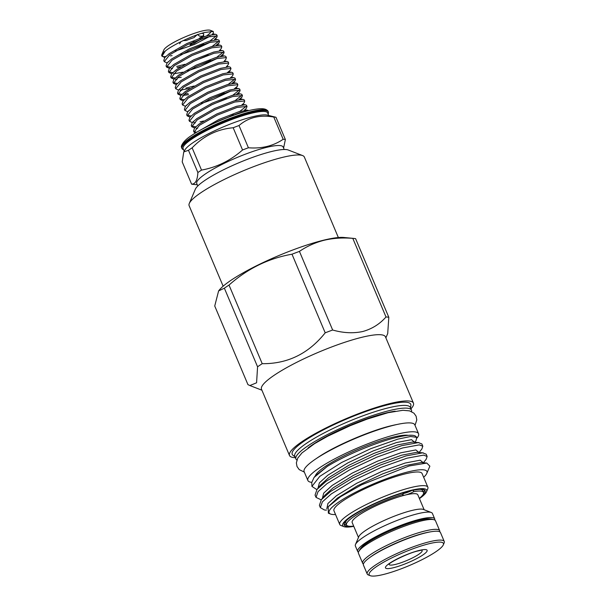 <?xml version="1.0" encoding="UTF-8"?>
<svg xmlns="http://www.w3.org/2000/svg" width="606" height="606" viewBox="0 0 606 606"><rect width="100%" height="100%" fill="white"/><g stroke="black" fill="none" stroke-linecap="round" stroke-linejoin="round"><path stroke-width="0.91" d="M161.84 54.661L163.855 49.912A25.619 4.522 -22.9 0 1 178.179 40.087A25.619 4.522 -22.9 0 1 202.003 31.05A25.619 4.522 -22.9 0 1 210.282 30.3L213.267 31.459L204.608 32.482C192.875 35.496 172.793 44.806 165.264 51.071A29.383 5.189 -22.9 0 0 161.84 54.661A29.383 5.189 -22.9 0 0 161.764 55.707L161.976 56.222L165.264 51.071M163.612 50.487L163.469 51.063M165.665 56.623A29.383 5.189 -22.9 0 1 161.893 55.926M214.145 123.23L219.607 120.541L239.325 112.883L245.657 111.451M248.725 110.64L247.506 110.186L238.84 111.716L219.122 119.374L200.768 129.926M195.268 133.1L194.049 132.131L199.495 125.268L217.319 115.117L237.037 107.459L246.93 106.383L246.559 107.929L244.566 110.413L244.915 110.027L244.339 109.883L247.506 110.186M247.036 106.55L246.437 105.224L245.218 104.762L236.545 106.292L216.827 113.951L199.01 124.109L194.541 128.116L193.556 130.964L194.049 132.131M193.943 131.487L196.655 132.275M194.64 127.995L191.754 126.707L197.208 119.852L215.032 109.694L234.749 102.035L244.642 100.967L244.263 102.505L242.279 104.989L242.574 104.482L242.052 104.459L245.218 104.762M244.741 101.126L244.15 99.801L242.923 99.346L234.257 100.876L214.539 108.527L196.715 118.685L192.254 122.692L191.261 125.548L191.754 126.707M191.655 126.063L195.685 126.874M192.344 122.579L189.466 121.283L194.92 114.428L212.736 104.27L232.454 96.612L242.347 95.543L241.976 97.089L238.862 99.732M242.453 95.71L241.862 94.377L240.635 93.922L231.962 95.453L212.251 103.111L194.428 113.261L189.966 117.269L188.974 120.124L189.466 121.283M190.057 117.155L187.171 115.867L192.625 109.004L210.449 98.846L230.166 91.188L240.059 90.12L239.688 91.665L236.575 94.309M240.165 90.286L239.567 88.953L238.34 88.499L229.674 90.029L209.956 97.687L192.14 107.838L187.671 111.845L186.686 114.701L187.171 115.867M187.072 115.223L191.102 116.026M187.762 111.731L184.883 110.444L190.337 103.581L208.161 93.43L227.879 85.772L237.772 84.696L237.393 86.241L234.287 88.885M237.87 84.863L237.279 83.537L236.052 83.075L227.386 84.605L207.669 92.263L189.845 102.422L185.383 106.429L184.391 109.277L184.883 110.444M185.474 106.308L182.595 105.02L188.049 98.157L205.866 88.006L225.583 80.348L235.476 79.272L235.105 80.818L231.992 83.461M235.582 79.439L234.984 78.113L233.764 77.651L225.091 79.181L205.373 86.84L187.557 96.998L183.088 101.005L182.103 103.853L182.595 105.02M183.186 100.884L180.3 99.596L185.754 92.741L203.578 82.583L223.296 74.924L233.189 73.856L232.818 75.394L230.825 77.879L231.174 77.492L230.598 77.348L233.764 77.651M233.295 74.023L232.696 72.69L231.469 72.235L222.803 73.765L203.086 81.416L185.262 91.574L180.8 95.581L179.815 98.437L180.3 99.596M180.202 98.952L184.232 99.763M188.61 94.703L182.626 95.498M180.891 95.46L178.012 94.172L183.466 87.317L201.29 77.159L221.001 69.501L230.901 68.433L230.522 69.978L227.409 72.622M231 68.599L230.409 67.266L229.182 66.811L220.516 68.342L200.798 76L182.974 86.15L178.512 90.158L177.52 93.013L178.012 94.172M177.914 93.529L181.792 94.339M183.868 94.21L188.125 93.536M189.928 88.453L180.338 90.074M178.452 90.029L175.725 88.756L181.179 81.893L198.995 71.735L218.713 64.077L228.606 63.009L228.235 64.554L226.243 67.039M228.712 63.175L228.114 61.85L226.894 61.388L218.221 62.918L198.503 70.576L180.686 80.727L176.217 84.734L175.232 87.59L175.725 88.756M176.316 84.62L173.43 83.333L178.884 76.47L196.708 66.319L216.425 58.661L226.318 57.585L225.947 59.13L223.955 61.615M226.417 57.752L225.826 56.426L224.599 55.964L215.933 57.494L196.215 65.153L178.391 75.311L173.93 79.318L172.937 82.166L173.43 83.333M173.331 82.689L177.361 83.492M174.02 79.197L171.142 77.909L176.596 71.046L194.42 60.895L214.13 53.237L224.031 52.161L223.652 53.707L220.539 56.35M224.129 52.328L223.538 51.002L222.311 50.54L213.645 52.071L193.928 59.729L176.104 69.887L171.642 73.894L170.65 76.75L171.142 77.909M171.043 77.265L175.066 78.068M176.997 77.939L181.255 77.273M183.057 72.19L173.468 73.803M171.581 73.765L168.854 72.485L174.301 65.63L192.125 55.472L211.842 47.813L221.735 46.745L221.364 48.291L219.372 50.768M221.841 46.912L221.243 45.579L220.023 45.124L211.35 46.654L191.632 54.313L173.816 64.463L169.347 68.47L168.362 71.326L168.854 72.485M168.748 71.841L172.778 72.652M169.445 68.357L166.559 67.061L172.013 60.206L189.837 50.048L209.555 42.39L219.448 41.322L219.069 42.867L215.963 45.511M219.546 41.488L218.955 40.155L217.728 39.701L209.062 41.231L189.345 48.889L171.521 59.04L167.059 63.047L166.067 65.902L166.559 67.061M166.461 66.418L170.491 67.228M167.15 62.933L164.271 61.645L169.725 54.782L187.542 44.624L207.26 36.974L217.153 35.898L216.781 37.443L214.622 39.398M217.259 36.065L216.668 34.739L215.441 34.277L206.767 35.807L187.057 43.465L169.233 53.623L164.771 57.623L163.779 60.479L164.271 61.645M217.645 121.473L220.895 120.261M226.674 117.905L233.537 114.761M239.703 111.474L246.49 106.095M203.669 120.988L200.063 121.814M235.12 100.626L241.908 95.248M210.774 105.209L226.667 98.498M232.833 95.21L239.62 89.832M231.03 90.945L213.486 99.24L201.48 103.429M208.487 99.785L224.371 93.074M228.25 84.363L235.037 78.985M185.83 88.112L194.117 85.999M217.289 58.411L199.738 66.705L187.731 70.894M194.738 67.251L210.63 60.539M216.796 57.252L223.584 51.874M180.77 66.766L177.164 67.592M176.672 66.425L184.951 64.312M192.45 61.835L208.343 55.116M212.221 46.404L219.008 41.026M210.418 42.147L192.867 50.442L180.861 54.631M187.868 50.987L203.76 44.276M209.926 40.988L216.713 35.61M389.196 564.027A17.869 3.159 157.1 0 0 395.46 564.413A17.869 3.159 157.1 0 0 414.474 556.884A17.869 3.159 157.1 0 0 421.761 550.271M444.236 541.453L440.486 532.576A41.814 7.386 157.1 0 0 425.829 532.848A41.814 7.386 157.1 0 0 383.803 549.18A41.814 7.386 157.1 0 0 363.448 565.118L367.206 573.996A41.814 7.386 -22.9 0 1 387.552 558.065A41.814 7.386 -22.9 0 1 429.586 541.726A41.814 7.386 -22.9 0 1 444.236 541.453A41.814 7.386 -22.9 0 1 444.13 542.938L443.319 544.839A40.307 7.12 157.1 0 0 429.298 543.673A40.307 7.12 157.1 0 0 385.893 560.944A40.307 7.12 157.1 0 0 370.266 575.7A40.307 7.12 157.1 0 0 383.295 574.518A40.307 7.12 157.1 0 0 420.776 560.3A40.307 7.12 157.1 0 0 443.319 544.839M370.266 575.7L368.342 574.958A41.814 7.386 -22.9 0 1 367.206 573.996M383.962 549.097A38.951 6.878 -22.9 0 1 414.701 536.113M370.031 557.346A39.928 7.052 -22.9 0 1 424.541 533.053A39.928 7.052 -22.9 0 1 430.328 531.879M363.426 564.019A41.814 7.386 -22.9 0 1 362.661 563.239A41.814 7.386 -22.9 0 1 383.007 547.301A41.814 7.386 -22.9 0 1 425.041 530.97A41.814 7.386 -22.9 0 1 439.691 530.697A41.814 7.386 -22.9 0 1 439.721 531.795M362.661 563.239L358.472 553.331A41.814 7.386 -22.9 0 1 358.813 551.392A41.814 7.386 -22.9 0 1 420.852 521.062A41.814 7.386 -22.9 0 1 433.881 519.683A41.814 7.386 -22.9 0 1 435.509 520.789L439.691 530.697M360.971 548.006A38.951 6.878 -22.9 0 1 418.428 520.281A38.951 6.878 -22.9 0 1 429.949 518.872M358.813 551.392L359.956 549.377A39.928 7.052 -22.9 0 1 419.2 520.418A39.928 7.052 -22.9 0 1 431.646 519.1L433.881 519.683M434.744 520.009A41.814 7.386 157.1 0 0 434.714 518.91L432.411 513.449A41.814 7.386 157.1 0 0 431.267 512.494A41.814 7.386 157.1 0 0 417.754 513.721A41.814 7.386 157.1 0 0 378.871 528.462A41.814 7.386 157.1 0 0 355.48 544.506A41.814 7.386 157.1 0 0 355.374 545.991L357.684 551.452A41.814 7.386 157.1 0 0 358.449 552.24M434.714 518.91A41.814 7.386 157.1 0 0 420.064 519.183A41.814 7.386 157.1 0 0 378.03 535.522A41.814 7.386 157.1 0 0 357.684 551.452M431.267 512.494L423.374 509.434A35.633 6.295 157.1 0 0 411.86 510.479A35.633 6.295 157.1 0 0 378.72 523.046A35.633 6.295 157.1 0 0 358.79 536.719L355.48 544.506M413.201 490.254L413.777 491.633A7.537 1.333 -22.9 0 1 405.338 495.041A35.633 6.295 157.1 0 0 369.516 508.964A35.633 6.295 157.1 0 0 352.177 522.546L358.472 537.461M424.132 509.729L417.829 494.814A35.633 6.295 157.1 0 0 405.338 495.041A7.537 1.333 -22.9 0 1 402.702 495.094A7.537 1.333 -22.9 0 1 403.225 494.216L402.702 492.981M411.61 490.595A7.537 1.333 -22.9 0 1 404.588 493.261A7.537 1.333 -22.9 0 1 402.945 493.549M284.184 149.485L283.154 147.038A46.897 8.287 157.1 0 0 252.573 151.568A46.897 8.287 157.1 0 0 205.881 173.611A46.897 8.287 157.1 0 0 196.745 183.535L197.783 185.989M188.481 150.296A53.495 9.454 -22.9 0 1 190.239 149.091A53.495 9.454 -22.9 0 1 192.132 147.849L201.525 170.089A53.495 9.454 157.1 0 0 199.632 171.324A53.495 9.454 157.1 0 0 197.882 172.536L188.481 150.296L183.754 151.924L182.217 161.908L191.61 184.148C195.337 184.179 197.427 180.308 197.882 172.536M191.61 184.148A53.495 9.454 157.1 0 0 192.799 184.322L197.261 184.754M201.525 170.089C216.812 167.301 230.492 160.598 242.559 149.985L233.166 127.745A53.495 9.454 -22.9 0 1 239.014 125.533L248.407 147.773C261.663 148.834 273.253 146.008 283.176 139.282L273.776 117.041A53.495 9.454 -22.9 0 1 275.98 117.284L267.231 115.11A45.882 8.105 157.1 0 0 234.401 122.488A45.882 8.105 157.1 0 0 193.488 142.349A45.882 8.105 157.1 0 0 184.959 149.864L183.754 151.924M184.186 151.189L183.11 148.644A45.882 8.105 -22.9 0 1 192.049 138.933A45.882 8.105 -22.9 0 1 237.726 117.367A45.882 8.105 -22.9 0 1 267.64 112.936L268.716 115.481M183.55 149.69A46.897 8.287 -22.9 0 1 181.951 148.508A46.897 8.287 -22.9 0 1 191.087 138.577A46.897 8.287 -22.9 0 1 237.779 116.541A46.897 8.287 -22.9 0 1 268.352 112.004A46.897 8.287 -22.9 0 1 268.087 113.981M181.951 148.508L181.595 147.675A46.897 8.287 -22.9 0 1 181.474 147.016A46.897 8.287 -22.9 0 1 190.731 137.744A46.897 8.287 -22.9 0 1 235.787 116.276A46.897 8.287 -22.9 0 1 267.617 110.633A46.897 8.287 -22.9 0 1 268.003 111.171L268.352 112.004M296.895 460.045A62.721 11.082 -22.9 0 1 295.917 458.969A62.721 11.082 -22.9 0 1 326.445 435.07A62.721 11.082 -22.9 0 1 389.491 410.565A62.721 11.082 -22.9 0 1 411.474 410.156A62.721 11.082 -22.9 0 1 411.565 411.603M295.917 458.969L294.774 456.257A62.721 11.082 -22.9 0 1 325.293 432.351A62.721 11.082 -22.9 0 1 388.34 407.846A62.721 11.082 -22.9 0 1 410.323 407.444L411.474 410.156M294.993 456.788L292.978 455.288A64.342 11.37 -22.9 0 1 320.832 431.23A64.342 11.37 -22.9 0 1 388.188 404.687A64.342 11.37 -22.9 0 1 410.883 405.49L410.55 407.974M295.372 457.674A67.281 11.885 -22.9 0 1 289.494 455.485A67.281 11.885 -22.9 0 1 322.24 429.843A67.281 11.885 -22.9 0 1 389.87 403.558A67.281 11.885 -22.9 0 1 413.451 403.126A67.281 11.885 -22.9 0 1 410.921 408.861M289.494 455.485L261.504 389.226A67.281 11.885 -22.9 0 1 294.251 363.585A67.281 11.885 -22.9 0 1 361.88 337.3A67.281 11.885 -22.9 0 1 385.461 336.86L413.451 403.126M332.649 330.012A80.613 14.241 157.1 0 0 325.202 332.823L291.994 254.209A80.613 14.241 -22.9 0 1 299.44 251.399L332.649 330.012C343.246 333.035 353.268 333.535 362.721 331.52C371.94 328.975 379.704 324.127 386.007 316.976L352.798 238.363A80.613 14.241 -22.9 0 1 354.025 238.446A80.613 14.241 -22.9 0 1 355.601 238.673L388.81 317.286L387.711 333.542L385.878 337.853M262.216 363.683A80.613 14.241 157.1 0 0 257.573 366.797L224.364 288.183A80.613 14.241 -22.9 0 1 229.015 285.07L262.216 363.683C287.577 363.941 308.568 353.662 325.202 332.823M224.364 288.183L218.607 290.918L214.736 306.007L247.945 384.621L249.884 385.545L256.58 382.787L257.573 366.797M223.144 286.199L189.125 205.669A62.532 11.044 -22.9 0 1 189.292 203.449L195.344 189.208A51.23 9.052 -22.9 0 1 223.993 169.559A51.23 9.052 -22.9 0 1 271.639 151.492A51.23 9.052 -22.9 0 1 288.191 149.985L302.621 155.575A62.532 11.044 -22.9 0 1 304.333 157.007L338.353 237.537M189.292 203.449A62.532 11.044 -22.9 0 1 224.265 179.459A62.532 11.044 -22.9 0 1 282.411 157.409A62.532 11.044 -22.9 0 1 302.621 155.575M218.607 290.91L219.228 290.138A71.197 12.582 -22.9 0 1 323.718 240.165A71.197 12.582 -22.9 0 1 343.897 237.476L354.025 238.446M291.994 254.209C268.519 258.338 247.521 268.625 229.015 285.07M352.798 238.363C342.746 237.514 333.202 238.143 324.165 240.249C315.12 242.574 306.878 246.294 299.44 251.399M417.087 437.941A60.085 10.613 157.1 0 0 418.564 433.729A60.085 10.613 157.1 0 0 397.506 434.116A60.085 10.613 157.1 0 0 337.11 457.591A60.085 10.613 157.1 0 0 307.871 480.482A60.085 10.613 157.1 0 0 311.764 482.353M418.564 433.729L414.815 424.844A60.085 10.613 157.1 0 0 393.756 425.238A60.085 10.613 157.1 0 0 333.361 448.705A60.085 10.613 157.1 0 0 304.121 471.604L307.871 480.482M308 448.023A56.282 9.946 -22.9 0 1 385.817 413.027A56.282 9.946 -22.9 0 1 395.195 411.186M316.347 458.537A56.282 9.946 -22.9 0 1 319.635 456.326C336.368 445.228 370.728 430.54 391.234 425.738L393.044 425.314A56.282 9.946 -22.9 0 1 396.915 424.503M353.783 526.349A45.579 8.052 -22.9 0 1 343.913 526.637A45.579 8.052 -22.9 0 1 361.585 509.957A45.579 8.052 -22.9 0 1 410.671 490.421A45.579 8.052 -22.9 0 1 426.526 491.746A45.579 8.052 -22.9 0 1 419.435 498.617M343.913 526.637L341.026 525.523A47.844 8.454 -22.9 0 1 339.724 524.425A47.844 8.454 -22.9 0 1 363.002 506.199A47.844 8.454 -22.9 0 1 411.095 487.504A47.844 8.454 -22.9 0 1 427.859 487.194A47.844 8.454 -22.9 0 1 427.738 488.898L426.526 491.746M326.369 510.184L324.331 509.934L320.354 507.616L322.392 501.844L331.361 493.882L353.631 480.308L381.348 467.324L406.99 458.189L423.586 455.121L427.147 456.469L426.169 459.28L423.412 462.726M427.147 456.469L426.185 454.189L422.617 452.841L406.02 455.909L380.379 465.044L352.662 478.028L330.391 491.602L321.339 499.67L319.392 505.336L320.354 507.616M321.195 499.852L316.021 497.375L318.059 491.602L327.028 483.633L349.298 470.059L377.015 457.083L402.657 447.948L419.254 444.88L422.821 446.221L421.844 449.038L419.087 452.477M422.821 446.221L421.859 443.94L418.291 442.6L401.695 445.668L376.053 454.803L348.336 467.779L326.066 481.353L317.014 489.421L315.059 495.094L316.021 497.375M408.308 435.335A51.987 9.181 157.1 0 0 392.885 437.214A51.987 9.181 157.1 0 0 343.776 455.924A51.987 9.181 157.1 0 0 315.317 475.892L314.044 477.475L327.301 466.4A56.729 10.022 -22.9 0 1 396.46 437.449A56.729 10.022 -22.9 0 1 415.974 436.525L416.761 437.358L410.588 436.494L397.771 439.153L370.599 448.743L341.572 462.514L319.794 476.369L311.938 486.391L316.786 489.595M335.535 514.517A53.116 9.385 -22.9 0 1 330.543 514.032A53.116 9.385 -22.9 0 1 351.132 494.594A53.116 9.385 -22.9 0 1 408.33 471.824A53.116 9.385 -22.9 0 1 426.806 473.369A53.116 9.385 -22.9 0 1 423.677 477.286M330.543 514.032L328.361 513.191L328.157 506.813L340.527 496.708L361.577 484.8L409.186 465.953L426.798 463.052L429.866 466.181L426.806 473.369M311.938 486.391L311.764 482.482L314.044 477.475M414.762 442.236L416.034 440.645L416.761 437.358M339.724 524.425L333.951 510.767A47.844 8.454 -22.9 0 1 357.237 492.534A47.844 8.454 -22.9 0 1 405.323 473.847A47.844 8.454 -22.9 0 1 422.087 473.536L427.859 487.194M350.518 526.319A43.988 7.772 -22.9 0 1 344.041 524.145A43.988 7.772 -22.9 0 1 367.433 507.252A43.988 7.772 -22.9 0 1 409.762 491.027A43.988 7.772 -22.9 0 1 424.647 490.095A43.988 7.772 -22.9 0 1 421.685 496.253M423.556 492.504A43.374 7.666 157.1 0 0 424.071 489.777M201.442 33.406A17.703 3.128 -22.9 0 1 203.646 34.595L202.533 36.557A15.635 2.765 157.1 0 0 199.669 36.246L197.435 34.474L193.965 37.64A15.635 2.765 157.1 0 0 186.345 40.511L183.232 40.594M202.336 37.216L202.987 36.027M196.745 41.655L194.162 43.39L190.011 44.95L193.481 41.784L196.745 41.655A15.635 2.765 157.1 0 0 200.692 39.132M202.162 36.292A17.703 3.128 -22.9 0 1 199.389 38.269M180.921 41.708L179.611 43.814M204.048 36.64L203.419 35.14M194.162 43.39L193.549 41.95M344.208 523.508A43.374 7.666 157.1 0 0 346.526 525.046M419.337 498.374A41.814 7.386 157.1 0 0 423.518 492.413L422.768 490.625A41.814 7.386 157.1 0 0 420.041 489.322M346.7 520.304A41.814 7.386 157.1 0 0 345.731 523.167L346.488 524.947A41.814 7.386 157.1 0 0 353.677 526.106M327.301 466.4L315.325 475.884M391.279 425.73A56.282 9.946 -22.9 0 1 393.044 425.314M388.81 317.286A80.613 14.241 157.1 0 0 386.007 316.976M233.166 127.745C217.266 129.184 203.586 135.888 192.132 147.849M273.776 117.041C259.951 114.617 248.362 117.443 239.014 125.533M248.407 147.773A53.495 9.454 157.1 0 0 242.559 149.985M275.98 117.284L285.373 139.524A53.495 9.454 157.1 0 0 283.176 139.282M285.373 139.524L283.593 148.084M423.518 492.413A41.814 7.386 157.1 0 0 413.777 491.633M403.225 494.216A41.814 7.386 157.1 0 0 363.933 510.555A41.814 7.386 157.1 0 0 346.488 524.947M164.862 57.509L161.976 56.222M170.331 55.911L172.089 55.585M175.263 51.124L194.428 44.458L210.108 36.216M212.335 34.497L213.35 33.444L213.267 31.459M211.047 31.27A25.619 4.522 -22.9 0 1 206.691 35.83M202.427 38.511A25.619 4.522 -22.9 0 1 198.162 40.829M393.4 567.739A22.604 3.992 -22.9 0 1 389.878 563.103A22.604 3.992 -22.9 0 1 419.193 550.445A22.604 3.992 -22.9 0 1 422.715 555.081A22.604 3.992 -22.9 0 1 393.4 567.739M326.793 508.904L327.907 503.533L336.428 495.731L356.646 483.308L381.825 471.423L405.119 463.037L420.178 460.174L423.261 462.711M322.354 498.496L323.687 493.14L332.096 485.482L352.321 473.059L377.5 461.181L400.786 452.796L415.852 449.925L418.935 452.462M317.991 488.201L319.392 482.846L327.77 475.24L347.995 462.81L373.167 450.932L396.46 442.547L411.519 439.676L414.602 442.221M328.157 506.813L337.428 498.094L357.646 485.671L382.825 473.794L406.118 465.408L421.178 462.537L426.798 463.052M321.339 499.67L324.96 495.155L333.095 487.853L353.321 475.422L378.5 463.545L401.786 455.159L416.852 452.288L423.367 452.894M317.014 489.421L320.635 484.906L328.77 477.604L348.995 465.181L374.167 453.296L397.46 444.91L412.519 442.047L419.034 442.645M389.332 563.709L388.984 564.231C389.847 562.33 408.944 552.71 418.102 550.93L421.435 550.15M181.474 147.016C180.77 146.538 182.785 140.948 191.716 135.373C205.669 125.821 234.916 113.428 251.702 109.944C265.633 107.027 266.557 110.141 267.617 110.633M261.928 390.211L249.884 385.545M415.019 425.344L416.799 419.935L416.095 416.17L413.951 413.186L409.573 410.868L402.922 410.285L388.052 412.709L367.138 419.11L350.094 425.745L327.725 436.214L314.635 443.607L301.94 452.947L297.743 458.121L296.364 462.87L297.008 466.491L299.22 469.612L304.326 472.104M194.541 128.116L195.821 126.73M192.254 122.692L193.534 121.314M242.923 99.346L239.756 99.036L240.287 99.066L239.991 99.573L241.976 97.089M189.966 117.269L191.246 115.89M240.635 93.922L237.469 93.612L238.044 93.756L237.696 94.15L239.688 91.665M187.671 111.845L188.951 110.466M238.34 88.499L235.173 88.196L235.704 88.218L235.408 88.726L237.393 86.241M185.383 106.429L186.663 105.043M236.052 83.075L232.886 82.772L233.416 82.795L233.121 83.302L235.105 80.818M183.088 101.005L184.375 99.619M180.8 95.581L182.08 94.203M231.469 72.235L228.833 71.955M178.512 90.158L179.793 88.779M229.182 66.811L226.546 66.531M176.217 84.734L177.505 83.355M226.894 61.388L224.25 61.108M173.93 79.318L175.21 77.932M224.599 55.964L221.432 55.661L221.963 55.684L221.667 56.191L223.652 53.707M171.642 73.894L172.922 72.515M222.311 50.54L219.667 50.26M169.347 68.47L170.627 67.092M220.023 45.124L216.857 44.814L217.433 44.958L217.084 45.352L219.069 42.867M167.059 63.047L168.339 61.668M217.728 39.701L214.562 39.39L215.092 39.42L214.797 39.928L216.781 37.443M164.771 57.623L166.052 56.244M215.441 34.277L212.274 33.974L212.85 34.118L212.501 34.504L213.35 33.444M175.46 79.341L177.035 79.492L175.619 79.174M180.035 90.18L181.618 90.332L180.202 90.021M230.522 69.978L228.538 72.462M193.776 122.715L195.359 122.866L193.943 122.548M196.071 128.139L197.654 128.29M172.46 68.645L171.043 68.326"/></g></svg>

